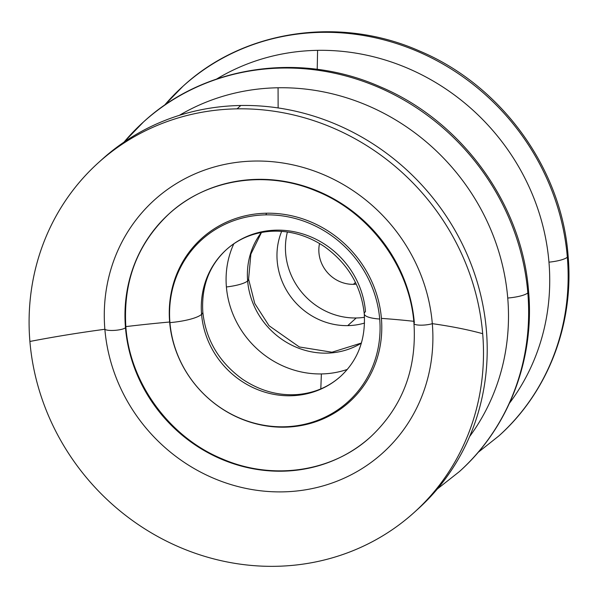 <?xml version="1.0" encoding="UTF-8"?>
<svg xmlns="http://www.w3.org/2000/svg" width="598" height="598" viewBox="0 0 598 598"><rect width="100%" height="100%" fill="white"/><g stroke="black" fill="none" stroke-linecap="round" stroke-linejoin="round"><path stroke-width="0.9" d="M261.393 232.465A75.684 70.699 -132.1 0 0 247.639 280.925A26.656 6.01 -4.8 0 0 248.589 279.139A26.656 6.01 175.2 0 1 247.639 280.925A75.684 70.699 -132.1 0 0 361.379 343.11A75.684 70.699 47.9 0 1 247.639 280.925A26.656 6.01 175.2 0 1 226.395 286.965A91.128 85.133 -132.1 0 0 321.388 373.937L320.797 388.909L321.388 373.937A91.128 85.133 -132.1 0 0 347.326 369.407A91.128 85.133 47.9 0 1 321.388 373.937A91.128 85.133 47.9 0 1 226.395 286.965A26.656 6.01 -4.8 0 0 247.639 280.925A75.684 70.699 47.9 0 1 261.393 232.465M164.435 105.338A235.605 220.109 47.9 0 1 182.981 86.269A235.605 220.109 47.9 0 1 420.708 52.781A235.605 220.109 47.9 0 1 567.338 257.192A21.326 4.806 -4.8 0 0 568.1 255.757A21.326 4.806 175.2 0 1 567.338 257.192A235.605 220.109 47.9 0 1 498.919 435.875A235.605 220.109 -132.1 0 0 567.338 257.192A21.326 4.806 175.2 0 1 548.964 262.171A221.963 207.357 47.9 0 1 509.526 403.119A221.963 207.357 -132.1 0 0 548.964 262.171A21.326 4.806 -4.8 0 0 567.338 257.192A235.605 220.109 -132.1 0 0 420.708 52.781A235.605 220.109 -132.1 0 0 182.981 86.269C244.119 29.728 340.083 15.712 419.647 51.054C501.311 85.267 561.701 168.442 568.1 255.757C574.215 323.72 548.149 391.944 498.919 435.875L478.019 452.462M124.033 142.107A235.605 220.101 47.9 0 1 143.475 121.977A235.605 220.101 47.9 0 1 381.195 88.489A235.605 220.101 47.9 0 1 527.832 292.893A21.326 4.806 -4.8 0 0 528.595 291.458A21.326 4.806 175.2 0 1 527.832 292.893A235.605 220.101 47.9 0 1 459.414 471.575A235.605 220.101 -132.1 0 0 527.832 292.893A21.326 4.806 175.2 0 1 507.739 298.036A220.326 205.832 47.9 0 1 469.609 436.57A220.326 205.832 -132.1 0 0 507.739 298.036A21.326 4.806 -4.8 0 0 527.832 292.893A235.605 220.101 -132.1 0 0 381.195 88.489A235.605 220.101 -132.1 0 0 143.475 121.977C204.613 65.429 300.577 51.421 380.141 86.755C461.805 120.968 522.196 204.15 528.595 291.458C534.709 359.42 508.636 427.645 459.414 471.575L437.362 488.962M414.265 512.381L417.972 509.025A235.605 220.109 -132.1 0 0 486.398 330.343A235.605 220.109 -132.1 0 0 240.792 105.487L237.085 108.843A235.605 220.109 47.9 0 1 482.683 333.691A350.346 78.996 -4.8 0 0 432.309 323.653A10.659 2.407 175.2 0 1 420.753 325.17A10.659 2.407 175.2 0 1 413.966 323.503A10.659 2.407 175.2 0 1 414.347 322.785A150.315 140.425 -132.1 0 0 320.797 192.384A150.315 140.425 -132.1 0 0 169.137 213.748A150.315 140.425 -132.1 0 0 125.483 327.741A10.659 2.407 -4.8 0 0 125.864 327.031A10.659 2.407 175.2 0 1 125.483 327.741A150.315 140.425 -132.1 0 0 219.032 458.15A150.315 140.425 -132.1 0 0 370.7 436.787A150.315 140.425 47.9 0 1 219.032 458.15A150.315 140.425 47.9 0 1 125.483 327.741A10.659 2.407 175.2 0 1 114.98 330.35A10.659 2.407 175.2 0 1 104.867 329.274A350.346 78.996 -4.8 0 0 29.9 341.465A235.605 220.109 -132.1 0 0 275.499 566.313A235.605 220.109 -132.1 0 0 482.683 333.691A235.605 220.109 47.9 0 1 414.265 512.381A235.605 220.109 47.9 0 1 275.499 566.313A235.605 220.109 47.9 0 1 29.9 341.465A350.346 78.996 175.2 0 1 104.867 329.274A170.385 159.173 -132.1 0 0 282.48 491.877A170.385 159.173 -132.1 0 0 432.309 323.653A170.385 159.173 47.9 0 1 282.48 491.877A170.385 159.173 47.9 0 1 104.867 329.274A10.659 2.407 -4.8 0 0 114.98 330.35A10.659 2.407 -4.8 0 0 125.483 327.741A150.315 140.425 47.9 0 1 169.137 213.748C137.42 243.655 122.994 281.419 125.864 327.031A10.659 2.407 175.2 0 0 125.67 326.635A151.414 141.449 47.9 0 0 125.744 327.45M365.49 311.551A85.297 79.683 -132.1 0 0 312.41 237.556A85.297 79.683 -132.1 0 0 226.343 249.68A85.297 79.683 -132.1 0 0 201.578 314.361A34.654 7.811 -4.8 0 0 202.812 312.036A34.654 7.811 175.2 0 1 201.578 314.361A85.297 79.683 -132.1 0 0 254.658 388.364A85.297 79.683 -132.1 0 0 340.725 376.239A85.297 79.683 47.9 0 1 254.658 388.364A85.297 79.683 47.9 0 1 201.578 314.361A34.654 7.811 175.2 0 1 169.937 322.636A109.15 101.966 47.9 0 1 265.923 214.869L266.544 213.217A110.196 102.946 -132.1 0 0 169.638 322.016A350.346 78.996 -4.8 0 0 125.827 326.613A350.346 78.996 175.2 0 1 169.638 322.016A110.196 102.946 -132.1 0 0 284.506 427.181A110.196 102.946 47.9 0 1 169.638 322.016A110.196 102.946 47.9 0 1 266.544 213.217L265.923 214.869A109.15 101.966 -132.1 0 0 169.937 322.636A109.15 101.966 -132.1 0 0 283.721 426.8A109.15 101.966 47.9 0 1 169.937 322.636A34.654 7.811 -4.8 0 0 201.578 314.361A85.297 79.683 47.9 0 1 226.343 249.68C209.158 265.684 201.309 286.472 202.812 312.036C205.772 339.791 219.025 362.194 242.556 379.244C259.801 390.733 278.003 395.839 297.161 394.56C314.152 393.133 328.676 387.026 340.725 376.239C357.91 360.235 365.759 339.447 364.257 313.883A34.654 7.811 175.2 0 1 365.49 311.551M356.214 317.979L347.744 325.626A67.686 63.231 -132.1 0 0 364.518 323.062A67.686 63.231 47.9 0 1 347.744 325.626L356.214 317.979A67.686 63.231 47.9 0 1 287.391 231.994A67.686 63.231 -132.1 0 0 356.214 317.979A67.686 63.231 -132.1 0 0 364.474 317.291A67.686 63.231 47.9 0 1 356.214 317.979M355.474 282.45L353.388 284.334A33.032 30.857 -132.1 0 0 356.281 284.155A33.032 30.857 47.9 0 1 353.388 284.334L355.474 282.45M317.217 69.346L317.59 50.344A221.963 207.357 -132.1 0 0 216.64 79.026A221.963 207.357 47.9 0 1 317.59 50.344A221.963 207.357 47.9 0 1 548.964 262.171A221.963 207.357 -132.1 0 0 317.59 50.344L317.217 69.346M278.13 107.939L278.07 87.771A220.326 205.832 -132.1 0 0 179.333 115.362A220.326 205.832 47.9 0 1 278.07 87.771A220.326 205.832 47.9 0 1 507.739 298.036A220.326 205.832 -132.1 0 0 278.07 87.771L278.13 107.939M125.864 327.031C129.901 383.131 169.361 437.198 222.202 458.898C272.852 480.971 332.727 471.897 370.7 436.787C402.409 406.879 416.836 369.116 413.966 323.503A10.659 2.407 -4.8 0 0 420.753 325.17A10.659 2.407 -4.8 0 0 432.309 323.653A350.346 78.996 175.2 0 1 482.683 333.691A235.605 220.109 -132.1 0 0 237.085 108.843L240.792 105.487A235.605 220.109 47.9 0 1 486.398 330.343A235.605 220.109 47.9 0 1 416.111 510.692M413.771 321.313A350.346 78.996 -4.8 0 0 381.412 318.383A110.196 102.946 47.9 0 1 284.506 427.181L283.721 426.8A109.15 101.966 -132.1 0 0 379.7 319.033A34.654 7.811 175.2 0 1 364.257 313.883A34.654 7.811 -4.8 0 0 379.7 319.033A109.15 101.966 -132.1 0 0 265.923 214.869A109.15 101.966 47.9 0 1 379.7 319.033A109.15 101.966 47.9 0 1 283.721 426.8L284.506 427.181A110.196 102.946 -132.1 0 0 381.412 318.383A110.196 102.946 -132.1 0 0 266.544 213.217A110.196 102.946 47.9 0 1 381.412 318.383A350.346 78.996 175.2 0 1 413.771 321.313M432.309 323.653A170.385 159.173 -132.1 0 0 254.703 161.049A170.385 159.173 -132.1 0 0 104.867 329.274A170.385 159.173 47.9 0 1 254.703 161.049A170.385 159.173 47.9 0 1 432.309 323.653M233.811 243.797A91.128 85.133 -132.1 0 0 226.395 286.965A91.128 85.133 47.9 0 1 233.811 243.797M237.085 108.843A235.605 220.109 -132.1 0 0 29.9 341.465A235.605 220.109 47.9 0 1 98.319 162.776A235.605 220.109 47.9 0 1 237.085 108.843M100.187 161.109A235.605 220.109 47.9 0 1 240.792 105.487A235.605 220.109 -132.1 0 0 102.034 159.419L98.319 162.776M319.534 243.491A33.032 30.857 -132.1 0 0 353.388 284.334A33.032 30.857 47.9 0 1 319.534 243.491M281.658 231.366A67.686 63.231 -132.1 0 0 347.744 325.626A67.686 63.231 47.9 0 1 281.658 231.366M261.476 232.45L250.876 254.105L248.589 279.139L254.763 303.5L269.01 325.693L299.329 346.967L331.972 352.215L361.409 343.028M226.343 249.68C238.4 238.894 252.917 232.786 269.915 231.359C289.073 230.081 307.267 235.186 324.512 246.668C348.043 263.718 361.297 286.121 364.257 313.883M169.137 213.748C206.773 178.959 265.938 169.69 316.32 191.083C369.781 212.454 409.914 266.925 413.966 323.503M143.475 121.977L123.95 142.16M182.981 86.269L164.368 105.39"/></g></svg>

